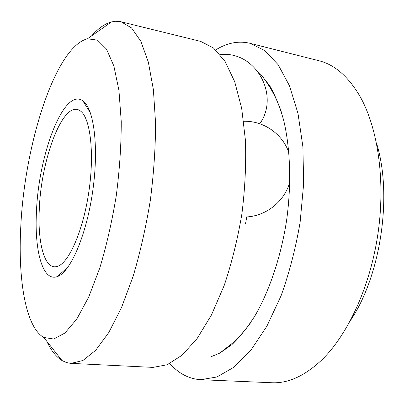 <?xml version="1.0" encoding="UTF-8"?>
<svg xmlns="http://www.w3.org/2000/svg" width="404" height="404" viewBox="0 0 404 404"><rect width="100%" height="100%" fill="white"/><g stroke="black" fill="none" stroke-linecap="round" stroke-linejoin="round"><path stroke-width="0.61" d="M39.299 209.418C37.496 243.668 44.824 270.862 57.535 266.322C68.938 262.903 83.224 230.553 88.89 191.526C94.642 152.515 90.218 117.428 80.275 110.883C63.675 98.591 40.996 158.53 39.299 209.418M36.451 211.989C34.375 250.642 42.577 281.881 57.161 276.644C69.983 272.75 86.163 236.305 92.587 192.067C99.101 147.849 94.041 108.292 82.876 100.889C63.883 86.976 38.415 154.858 36.451 211.989M46.884 341.395C51.035 350.465 56.075 356.848 61.994 360.54L66.423 362.545L70.427 363.337L152.99 367.387L167.14 364.761L182.063 355.232L197.102 338.557L211.449 314.989L224.245 285.335C231.75 262.964 237.633 239.153 241.895 213.913C245.046 188.506 246.228 164.014 245.445 140.43L241.683 108.353L234.689 81.658L225.053 61.378L213.484 47.97L200.682 41.4L120.422 21.629L115.67 21.261L111.539 21.897C104.808 23.735 98.157 28.406 91.577 35.911M71.114 363.383L82.931 360.484L95.657 350.308L108.747 332.593L121.513 307.58L133.194 276.129C140.218 252.409 145.92 227.205 150.303 200.51C153.752 173.685 155.51 147.904 155.575 123.164L153.394 89.683L148.324 62.059L140.86 41.339L131.583 27.947L121.089 21.781M20.811 226.129C17.852 278.856 25.467 327.104 43.778 337.456L53.742 339.027L64.928 333.037L76.816 319.019L88.708 297.046L99.803 267.948C106.555 245.47 112.049 221.331 116.296 195.536C119.619 169.609 121.266 144.91 121.24 121.437L118.943 90.38L113.842 65.923L106.474 49.081L97.47 40.142L87.471 38.789C55.095 46.995 24.599 145.112 20.811 226.129M223.604 350.475L223.786 350.763M169.852 363.534C178.618 373.523 188.88 378.907 200.626 379.689L271.675 382.734C287.961 383.583 304.641 376.013 321.715 360.02C347.768 334.855 370.175 286.744 377.947 233.815C385.663 180.886 377.977 128.371 360.227 96.793C348.445 76.578 334.633 64.549 318.791 60.701L249.849 43.263C238.37 40.642 226.998 42.864 215.731 49.919M263.751 77.608L263.489 77.836M200.626 379.689L216.867 377.008L233.86 367.276L250.849 350.243L266.918 326.129L281.088 295.753C289.32 272.811 295.657 248.374 300.106 222.427L303.656 183.719L302.894 146.733L298.016 113.564L289.527 85.86L278.134 64.675L264.64 50.48L249.849 43.263M242.546 332.936L242.774 333.305M350.531 320.402C380.937 275.447 392.733 194.789 376.483 143.006M276.942 99.778L276.614 100.066M245.531 223.796L246.773 216.903M211.464 356.555L219.72 353.141L231.739 344.758C239.764 337.168 247.511 327.508 254.974 315.787C269.488 290.779 280.977 256.702 286.593 220.453C291.597 184.113 290.35 148.172 283.608 120.054C279.815 106.686 275.164 95.213 269.65 85.638L260.54 74.164L258.565 72.326M90.476 113.004L82.876 100.889M67.917 267.211L57.161 276.644M43.778 337.456L61.994 360.54M87.471 38.789L111.539 21.897M219.72 353.141L233.133 342.648C236.295 339.885 244.258 331.603 250.222 323.281M281.209 111.514C276.21 97.177 269.322 84.729 260.54 74.164M241.446 216.913C263.019 218.382 284.158 203.081 289.835 181.977M288.926 152.697C282.527 133.921 263.539 120.619 243.688 121.281M259.787 123.76C280.295 95.086 255.469 50.409 220.16 54.621"/></g></svg>
